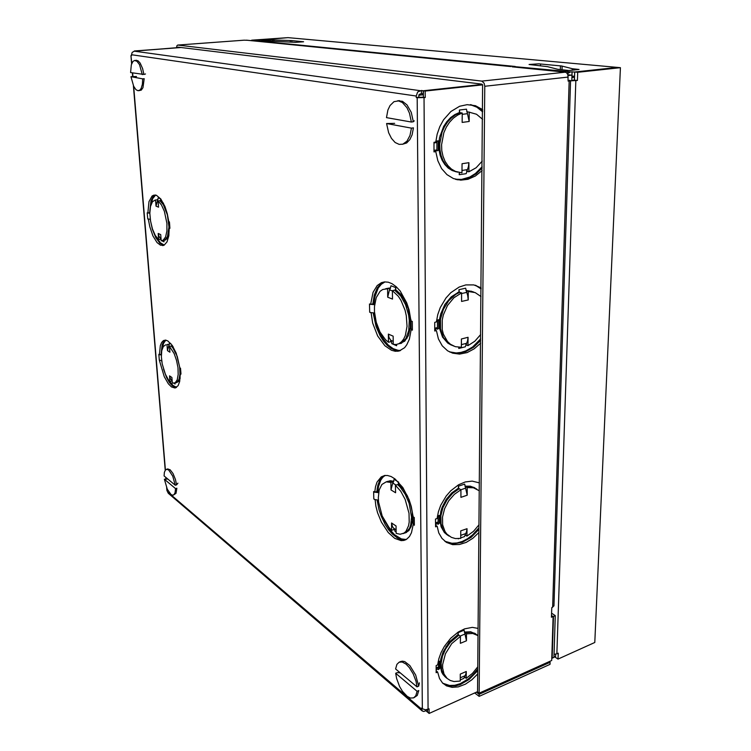 <?xml version="1.0" encoding="UTF-8"?>
<svg xmlns="http://www.w3.org/2000/svg" width="751" height="751" viewBox="0 0 751 751"><rect width="100%" height="100%" fill="white"/><g stroke="black" fill="none" stroke-linecap="round" stroke-linejoin="round"><path stroke-width="1.13" d="M557.683 69.327L568.92 70.51L578.983 69.505L572.393 68.735L561.692 65.994L538.72 63.863L529.042 64.492L547.488 66.614L557.683 69.327M267.685 41.014L261.639 40.46L269.769 39.859L291.341 40.582L303.545 41.803L295.575 42.375L267.685 41.014M571.943 76.011L574.553 76.283L574.712 72.002L574.449 80.122L571.802 80.357M574.449 80.122L577.406 80.441L570.572 80.826M554.022 654.337L556.895 653.802L575.848 80.62M251.942 40.761L288.046 37.681L617.388 67.43L574.693 72.002L570.507 71.908L567.643 73.617M177.471 47.604L177.865 47.097L481.757 84.074L482.64 84.863L477.552 691.962L479.138 693.201L551.703 660.533L553.093 616.543L551.459 617.247L551.75 607.653L553.947 605.822L570.572 80.676M176.569 47.67L176.87 45.783L177.724 45.06L481.776 81.061L484.132 83.164L484.77 86.252L479.138 693.201M569.333 80.301L570.563 80.695L568.103 81.127L567.822 74.602L566.564 72.772L565.212 72.18L481.776 81.061M246.966 40.263L244.009 40.178M564.339 72.087L512.182 66.886M574.346 80.141L574.449 77.156L571.887 77.597M435.805 151.636L434.022 151.89L435.805 151.636L437.795 160.733L441.588 168.571L446.92 174.636L453.416 178.569L460.748 180.146L467.967 179.311L475.402 176.044L482.133 170.543M455.754 179.358L462.55 179.592L469.328 177.809L476.134 173.866L482.151 168.055M434.022 151.89L433.984 142.305L435.777 142.061L437.176 134.185L439.814 126.666L443.559 119.831L450.9 111.542L459.603 106.304L467.094 104.633L475.477 105.713L482.668 109.627M437.673 672.023L436.143 672.68L437.673 672.023L439.504 678.538L442.442 682.894L446.516 685.888L452.074 687.4L458.326 686.912L465.442 684.189L471.881 679.786L477.711 673.919M443.099 683.541L446.46 685.269L450.271 686.123L455.819 685.86L460.185 684.621L469.037 679.571L477.739 670.643M436.143 672.68L436.115 665.574L437.645 664.926L438.856 658.702L441.128 652.431L444.357 646.367L450.675 638.275L458.176 632.079L464.597 628.859L472.248 627.404L478.105 628.399M437.148 526.273L435.542 526.827L437.148 526.273L438.8 532.938L441.945 538.392L446.479 542.372L452.618 544.616L459.537 544.522L466.146 542.41L472.867 538.279L478.95 532.478M445.277 541.574L448.516 542.982L453.257 543.799L462.203 542.325L471.14 537.312L478.978 529.389M435.542 526.827L435.514 519.072L437.12 518.519L438.387 511.853L440.762 505.235L446.15 496.026L450.741 490.769L458.579 484.789L465.282 481.954L472.172 481.091L479.382 482.865M436.453 330.609L434.754 331.022L436.453 330.609L438.434 338.926L442.255 345.807L447.624 350.792L452.618 353.139L459.528 354.05L467.103 352.548L474.191 348.83L480.612 343.169M449.84 352.041L457.162 353.327L465.676 351.693L473.637 347.244L480.64 340.363M434.754 331.022L434.716 322.339L436.415 321.935L437.758 314.65L440.264 307.563L445.972 297.987L450.825 292.73L459.114 287.098L465.789 284.911L473.815 284.882L481.1 287.783M475.993 634.144L470.699 631.798L464.278 632.06M475.148 633.637L474.773 633.3M472.295 291.576L465.883 290.496M471.393 291.313L470.961 291.125M475.007 488L470.276 486.207L464.963 486.15M474.134 487.587L473.74 487.315M469.328 112.162L466.728 111.749M384.409 281.925L380.532 284.113L377.302 287.886L374.27 295.012L372.881 303.911L370.637 304.399L373.05 292.364L377.227 285.558L381.414 282.658L384.568 281.907L388.314 282.235L391.975 283.69L396.171 286.713L400.161 291.059L406.77 302.963L409.098 309.975L411.032 320.959L412.28 321.475L412.374 330.13L411.069 328.666M370.816 312.669L369.689 312.2L371.078 312.613L372.684 323.099L377.687 335.95L384.841 345.742L391.449 350.285L395.308 351.28L399.156 350.961L404.554 347.666L406.789 344.803L409.361 339.152L411.126 329.605L412.374 330.13M373.125 312.895L376.073 326.478L380.081 335.725L383.423 340.992L387.159 345.282L391.158 348.426L395.636 350.388L400.048 350.679M384.634 475.505L382.006 477.336L379.846 480.142L377.819 485.23L376.852 491.567L374.74 492.243L375.5 486.723L377.049 482.095L381.208 476.894L384.503 475.533L387.403 475.449L391.13 476.528L395.064 478.931L402.827 487.483L409.098 499.678L411.295 506.493L413.116 516.744L414.308 517.505L414.383 525.231L413.144 523.137M374.899 499.668L373.829 498.974L375.143 499.593L375.894 506.155L377.612 512.717L381.414 522.123L388.22 532.59L394.763 538.392L401.165 540.654L403.803 540.448L406.873 539.077L409.455 536.496L411.445 532.778L413.2 524.47L414.383 525.231M377.124 500.035L379.002 509.591L381.095 515.909L385.301 524.705L388.661 529.784L392.332 534.008L397.589 538.073L401.813 539.706L405.775 539.734M169.914 228.266L169.266 227.994L169.914 228.266L169.426 221.902L168.787 221.639L167.276 213.725L164.91 206.469L160.836 199.043L156.396 195.307L153.767 195.129L152.106 196.02L148.989 201.597L147.825 213.04L147.234 212.796L147.731 218.945L150.256 219.32M155.166 195.016L153.044 196.668L150.923 200.968L149.646 212.768L148.041 213.012L149.853 213.162M169.266 227.994L168.778 235.936L167.004 241.888L164.197 245.126L160.479 245.22L157.043 242.535L152.96 235.936L149.787 226.811L148.332 219.198L147.731 218.945M150.2 219.32L152.359 229.233L155.795 237.691L159.972 243.371L163.849 245.295M180.982 374.129L180.362 373.726L180.982 374.129L180.54 368.262L179.911 367.859L176.185 353.186L172.223 345.441L167.877 340.926L165.502 340.1L163.465 340.579L161.643 342.437L160.32 345.554L159.39 354.763L158.808 354.388L159.268 360.076L161.7 360.668M165.417 340.1L163.277 342.249L162.113 345L161.127 354.378L159.588 354.716L161.381 354.979M180.362 373.726L179.705 381.461L178.071 385.723L174.927 387.985L171.51 386.962L168.299 383.761L164.319 376.758L159.268 360.076M163.483 369.163L166.44 377.227L169.351 382.409L172.477 385.958L176.156 387.6M168.646 344.521L169.05 344.249M167.708 344.427L169.416 344.305M157.316 199.719L158.02 199.597M405.108 532.928L408.647 530.797L411.182 526.564L412.477 520.574L412.224 511.882L410.44 503.771L407.371 495.96L403.315 489.23L398.687 484.207L398.659 482.217L398.077 484.958M399.973 343.611L404.836 341.057L408.431 335.462L410.309 327.445L410.393 319.992L408.215 308.52L404.967 300.644L400.696 294.242L395.815 289.924L395.777 287.605L395.233 290.534M385.798 288.713L389.853 288.328L387.732 297.18L392.52 299.058M393.233 344.249L391.881 343.658L391.374 341.311L388.98 337.471L388.342 334.064L393.102 336.148L393.233 344.362L396.134 344.502L398.95 343.658L401.494 341.827L403.644 339.067L405.324 335.472L407.033 326.3L406.319 315.664L405.071 310.294L401.025 300.475L398.387 296.401L392.388 290.656L394.669 290.168L400.677 295.894L405.578 304.653L408.61 315.138L409.267 320.536L408.751 330.618L405.915 338.523L401.222 343.104L398.152 344.005M392.388 290.656L392.52 299.076L387.713 297.189L387.572 288.806L382.7 289.529L380.109 291.322L376.213 297.593L374.458 306.596L374.458 311.721L376.204 322.292L380.034 332.064L385.432 339.64L388.483 342.231L390.727 341.696L390.708 340.278M395.777 287.605L390.952 285.784L389.872 289.783M396.622 344.427L396.641 345.779L396.481 344.446M371.078 312.613L374.542 312.951M372.89 303.742L374.524 303.883L373.998 303.667L374.843 297.039L378.213 287.999L381.292 284.207L384.991 281.878M370.9 304.343L374.618 304.671M411.069 329.069L410.957 320.142M411.05 327.323L410.891 319.55M374.27 312.951L376.899 325.333L379.94 333.012L383.817 339.715L388.314 345.047L393.195 348.68L398.161 350.388L400.593 350.464M389.112 288.027L388.567 288.243M390.633 288.046L386.934 288.468M390.708 340.579L391.177 340.945M401.062 343.179L401.654 343.141M397.392 291.031L397.026 291.923M161.672 360.658L161.906 362.198M386.812 481.701L389.609 481.091L393.026 481.748L391.018 489.924L395.561 492.759M395.448 485.24L395.561 492.778L390.999 489.934L390.877 482.424L386.183 481.898L381.921 484.479L379.189 489.999L378.297 497.753L378.579 502.166L382.175 515.918L388.99 527.521L391.693 530.328L391.562 522.996L396.087 526L396.199 533.36L400.199 534.261L403.935 533.154L405.869 531.417L408.544 525.784L409.201 522.058L409.032 513.355L405.193 499.396L400.752 491.238L395.448 485.24L397.608 484.545L400.33 487.221L405.287 494.393L409.079 503.245L411.529 517.139L410.703 525.043L409.577 528.197L406.075 532.412L403.165 533.576M396.181 532.093L394.904 531.239L394.425 529.192L392.51 526.723L391.59 523.015M398.471 482.02L394.068 479.345L393.045 483.053M375.143 499.593L378.391 500.128M376.871 491.332L378.42 491.548L377.913 491.229L378.504 486.554L380.719 480.152L382.728 477.345L385.197 475.43M374.984 492.158L378.635 492.703M413.125 521.213L412.994 515.458M378.232 500.128L378.814 503.921M384.108 520.086L389.76 529.483L394.66 534.825L401.447 538.946L406.272 539.462M389.722 480.837L389.215 481.109M393.796 481.297L390.295 480.771L387.075 481.785M406.113 532.384L406.685 532.309M400.02 485.418L399.57 486.395M156.49 199.832L157.203 199.719M160.676 198.827L158.189 197.888L156.048 206.178L158.536 207.154L158.048 200.949L159.897 200.677L163.314 204.619L167.398 214.899L168.966 227.009L167.473 236.612L165.023 239.888L162.366 240.555M158.048 200.949L161.456 204.901L164.394 211.341L166.929 223.338L166.957 230.989L165.633 236.922L163.192 240.198L161.165 240.658L160.686 234.565L158.208 233.486L158.686 239.55L155.316 235.448L152.453 228.989L150.529 221.188L149.853 213.246L150.519 206.394L152.453 201.719L155.363 199.991M161.033 239.025L159.043 236.368L158.226 233.495M163.493 203.352L160.817 200.536L160.695 198.855L160.348 201.024M161.549 240.677L164.037 241.869L163.643 240.358M155.645 195.091L152.725 198.517L150.96 204.76M164.281 245.079L160.385 242.733L156.621 237.41M160.583 238.367L160.517 239.25L158.686 239.55M160.179 237.954L159.756 237.466M168.928 234.932L167.032 238.79L164.3 240.226M162.085 201.634L161.728 202.404M166.957 344.578L167.567 344.437M170.824 343.573L169.557 342.803L167.492 350.651L169.923 352.172L169.473 346.446L171.247 346.061L172.852 347.854L177.189 356.359L179.724 367.248L179.968 374.064L178.982 379.358L176.945 382.381L174.476 383.17M169.473 346.446L174.11 353.486L176.523 360.292L177.949 367.652L178.194 374.477L177.227 379.771L175.19 382.794L172.355 383.113L171.913 377.49L169.491 375.885L169.933 381.489L168.337 379.621L165.361 374.298L162.207 363.916L161.39 356.8L161.784 350.708L163.324 346.502L165.811 344.822M172.176 380.823L170.28 378.504L169.51 375.894M171.988 345.103L171.641 346.436M173.988 383.292L175.096 384.033L174.899 383.066M165.887 340.147L163.483 343.404L162.178 349.046M176.56 387.356L172.983 385.441L169.379 380.917M172.082 345.225L173.209 347M180.221 378.016L178.7 381.339L176.354 382.7M173.228 347.037L172.833 347.826M421.386 93.612L423.207 93.866L423.179 90.777L421.367 90.533L421.386 93.612L419.124 94.401L418.711 97.301L423.414 97.292L423.367 90.805L425.197 91.059L425.235 97.555L417.162 97.705L422.315 708.719L425.47 709.808L429.093 708.888L429.121 713.45L477.552 691.709M456.355 171.923L452.055 170.496L448.14 167.989L444.752 164.497L442.039 160.132L440.095 155.063L439.006 149.477L438.828 143.591L439.57 137.63L443.653 126.44L446.845 121.643L450.638 117.635L454.89 114.574L459.415 112.584L459.424 110.012L466.427 109.158L469.15 121.512L462.165 122.404L462.203 113.016L457.603 115.053L453.294 118.179L449.464 122.282L446.254 127.191L443.803 132.711L441.541 144.671L441.804 150.632L442.996 156.255L445.071 161.334L447.925 165.652L451.445 169.05L455.491 171.425L461.996 172.852L462.025 163.709L468.934 162.667L468.887 171.772L476.115 167.736L482.217 161.136M482.583 119.296L476.5 114.255L469.206 112.152L469.15 121.512L462.165 122.404M469.206 112.152L469.797 112.209M457.716 172.204L453.36 170.881L449.37 168.459L445.906 165.013L443.118 160.676L441.1 155.607L439.955 150.003L439.729 144.079L442.039 132.214L444.489 126.75L447.68 121.897L451.501 117.841L455.773 114.743L460.344 112.725L462.203 113.016M447.821 535.275L444.404 532.515L441.081 526.808L439.833 519.495L440.818 511.337L442.114 507.207L446.188 499.396L451.82 492.863L458.41 488.272L458.42 486.188L464.728 484.104L467.197 495.209L460.889 497.331L460.917 489.708L454.308 494.308L448.666 500.87L444.592 508.709L442.508 516.988L442.639 524.846L444.949 531.455L446.854 534.074L451.36 537.387L455.406 538.533L460.748 538.336L460.776 530.901L467.019 528.676L466.981 536.092L473.505 531.379L479.016 524.799M479.316 490.732L473.421 487.756L467.235 487.615L467.197 495.209M467.235 487.615L465.554 486.657L470.257 486.545L476.735 488.976M448.638 535.792L445.212 533.032L443.315 530.413L440.997 523.813L440.865 515.975L442.94 507.704L447.014 499.884L452.646 493.341L459.246 488.751L460.917 489.708L465.62 488.15M458.87 347.281L458.786 348.445L465.348 346.784L467.554 340.729L468.023 337.321L467.976 345.601L474.867 341.207L480.687 334.608M481.025 296.57L475.205 292.599L468.258 291.444L468.22 299.931L461.555 301.451L468.202 299.931L467.657 295.565L465.611 288.177L458.945 289.651L459.349 292.496M461.555 301.451L461.583 292.928L453.876 297.8L447.512 305.46L443.334 314.904L442.245 319.926L442.255 329.736L443.334 334.204L447.474 341.564L450.384 344.221L455.294 346.643L461.405 347.272L461.433 338.964L468.023 337.321M468.258 291.444L466.493 290.815L468.633 290.853L473.149 291.876M453.557 346.014L448.647 343.498L443.362 337.471L440.518 329.032L440.508 319.241L443.362 309.365L448.713 300.691L455.857 294.336L459.819 292.299L461.583 292.928M446.122 677.655L443.043 674.576L441.691 672.126L440.293 666.146L440.762 659.2L443.043 651.924L449.389 641.852L458.026 634.604L458.026 632.689L464.071 630.202L466.427 640.828L460.391 643.354L460.419 636.369L451.773 643.645L445.409 653.745L442.649 664.607L442.649 668.005L444.038 673.994L447.145 678.472L450.281 680.528L453.989 681.523L459.18 681.204L460.269 680.941L460.288 674.116L466.268 671.516L466.23 678.322L472.482 673.403L477.767 666.869M478.04 635.609L472.773 633.487L466.465 633.863L466.427 640.828L460.391 643.335M466.465 633.863L464.86 632.699L470.614 632.248L474.031 633.102L477.439 635.205M446.901 678.275L443.832 675.196L441.55 669.911L441.081 663.377L442.47 656.177L445.596 648.977L450.187 642.452L458.823 635.196L460.419 636.369M459.499 172.608L459.255 174.73L466.136 173.65L468.446 166.506L468.924 162.667M457.932 113.101L458.044 113.589M460.757 537.923L464.493 536.58L466.578 531.633L467 528.685M457.265 488.882L457.519 489.699M457.622 292.561L457.8 293.228M460.269 679.899L463.855 678.331L465.845 674.154L466.249 671.525M457.002 635.224L457.293 636.135M470.314 104.671L476.923 107.215L482.649 111.777M455.313 179.236L461.574 179.386L469.704 177.029L475.449 173.49L482.161 166.694M459.424 110.012L459.809 112.903M466.521 171.04L467.056 170.834M446.469 534.393L446.901 534.618M478.856 482.611L479.382 482.987M444.892 541.283L451.877 543.245L457.002 542.973L462.287 541.462L467.507 538.767L472.463 535.022L478.988 527.746M458.42 486.188L458.842 488.957M458.279 538.814L458.88 538.598M475.308 285.22L481.091 288.919M449.427 351.834L456.251 352.961L461.02 352.444L465.789 350.942L472.67 346.962L480.649 338.861M458.945 289.651L458.936 291.989L451.238 296.842L444.892 304.474L440.724 313.899L439.645 318.903L439.654 328.685L442.499 337.115L447.784 343.141L451.482 345.141M465.77 344.343L466.24 344.127M444.686 676.491L445.108 676.764M442.733 683.194L449.53 685.503L454.74 685.288L460.203 683.682L468.333 678.895L473.337 674.332L477.749 668.925M458.026 632.689L458.457 635.402M434.022 150.669L436.406 149.984L434.022 150.322M435.533 523.738L437.683 522.105L435.533 522.846M434.745 328.854L437.016 327.689L434.745 328.234M436.124 668.981L438.171 667.038L436.124 667.911M437.476 320.696L437.504 329.201L438.734 328.384L438.706 319.748L436.622 320.245M436.434 321.747L438.706 319.748M438.124 516.754L438.143 524.273L439.307 523.128L439.288 515.402L437.467 516.031M437.157 518.246L439.288 515.402M438.603 662.814L438.622 669.639L439.739 668.277L439.71 661.199L438.105 661.884M437.683 664.588L439.71 661.199M436.885 141.366L436.913 150.82L438.209 150.35L438.18 140.831L435.871 141.15M435.787 141.967L438.18 140.831M481.091 288.468L475.768 285.342M434.745 330.121L434.867 330.994M435.542 525.428L435.74 526.761M436.134 670.943L436.406 672.558M482.658 110.979L477.092 106.933L470.783 104.708M134.42 51.19L132.204 52.335L131.509 54.767L416.242 96.034L417.687 92.007L421.367 90.533M131.829 63.441L130.927 55.658L131.566 55.471M166.844 490.196L166.91 488.366M427.188 709.639L427.432 712.004L425.901 710.699L423.78 711.45L422.325 711.028L421.555 709.151L167.557 491.886L168.374 493.435M419.48 682.884L418.701 686.151L415.725 675.046L409.877 665.574L404.78 661.65L402.433 661.143L400.443 661.64M413.961 697.726L417.265 695.388L418.739 690.554L417.077 691.277L415.81 695.792L413.641 697.886L410.393 698.026L407.239 696.384L402.461 691.267L399.663 686.555L396.65 678.575L395.674 673.309L417.077 691.277M406 664.119L402.123 662.007L399.11 662.166L396.866 664.316L395.599 669L417.03 686.874L416.007 681.373L413.238 673.947L409.304 667.564L406 664.119M400.33 672.943L397.307 672.624L395.674 673.309M136.504 76.499L130.937 76.658L133.64 86.243L135.969 89.641L137.874 90.721L139.846 90.158L141.197 88.327L142.38 84.234L142.699 78.817L144.23 78.677L142.943 87.707L141.282 90.082L138.757 90.702M145.497 73.992L143.901 74.471L142.634 68.566L140.184 63.046L138.071 60.803L136.081 60.352M142.361 74.602L139.461 64.586L136.992 61.263L134.513 60.474L132.936 61.516L131.369 64.774L130.59 72.528L143.901 74.471M414.289 120.845L413.341 121.775L411.238 112.34L407.08 104.933L402.405 101.282L397.589 100.85M402.423 144.295L406.713 142.934L409.905 139.564L412.102 134.795L413.397 127.848L411.435 128.102L409.98 135.565L406.967 141.169L402.846 144.164L399.175 144.417L395.092 142.474L391.44 138.419L388.596 132.692L386.558 123.539L411.435 128.102M398.481 100.934L394.012 101.695L390.013 105.506L387.873 110.05L386.455 117.625L411.379 122.019L409.52 113.26L406.92 107.675L402.329 102.558L398.481 100.934M394.66 123.324L386.558 123.539M177.921 483.137L176.588 484.846L175.434 479.532L173.012 473.543L170.12 469.713L167.567 469M173.406 495.059L176.025 493.341L176.861 488.206L175.509 488.591L175.067 492.694L173.979 494.693L172.411 495.153L170.975 494.458L167.276 489.183L164.385 479.26L175.509 488.591M168.768 470.088L167.004 469.253L165.37 470.032L164.394 472.37L164.112 475.956L175.236 485.23L172.73 476.134L168.768 470.088M167.811 479.044L164.385 479.26M553.966 656.271L558.04 659.078L594.811 642.49L620.42 67.703L577.679 72.293L574.712 72.002L617.416 67.43L620.42 67.703M558.04 659.078L558.237 653.201L556.895 653.802M555.656 654.281L555.571 657.378L555.674 654.187M577.406 80.441L577.679 72.293M251.641 40.132L288.037 37.681L251.641 40.132L251.669 40.732M173.303 348.464L173.199 347.112M162 202.742L161.944 201.972M441.241 156.067L440.433 156.18M440.978 155.185L440.161 155.297M404.066 299.02L404.094 301.423M404.582 340.391L404.592 341.283M406.516 494.299L406.544 496.852M406.563 304.024L406.601 307.375M406.948 336.551L406.976 338.382M408.882 499.359L408.92 502.766M409.229 528.864L409.248 530.112M571.952 75.109L572.055 71.739M551.506 615.52L553.093 616.543M564.348 71.702L562.461 71.908L565.212 72.18M549.995 664.363L479.11 696.402L479.129 694.271L550.061 662.298L549.995 664.363M550.061 662.298L549.169 661.678M479.11 696.402L474.745 692.966M479.129 694.271L476.472 692.187M567.709 71.523L513.637 66.586L567.709 71.523L567.634 74.171M565.625 71.749L565.606 72.256M552.135 658.176L553.459 616.393L555.271 615.623L553.928 657.369L551.788 657.932M555.271 615.623L551.581 613.238M388.342 334.064L388.483 342.231M387.572 288.806L389.853 288.328M393.796 528.328L393.815 529.605L391.693 530.328M390.877 482.424L393.026 481.748M157.485 200.799L157.4 199.719M156.048 206.178L155.56 199.991M158.536 207.145L156.067 206.168M164.037 241.869L163.915 240.32M165.52 239.935L164.676 240.076M171.603 380.109L171.679 381.076L169.933 381.489M168.881 345.554L168.806 344.559M167.492 350.651L167.041 344.944M169.923 352.153L167.511 350.651M175.096 384.033L175.021 383.038M167.557 491.886L167.107 490.741M131.19 55.743L131.509 54.767M416.242 96.034L416.251 97.574L417.162 97.705M418.711 97.301L416.251 97.574M422.315 708.719L421.546 708.071L421.555 709.151M370.637 304.399L369.511 303.939L369.689 312.2M374.74 492.243L373.66 491.548L373.829 498.974M468.887 171.772L467.056 171.369L467.066 169.792M460.889 497.312L467.178 495.2M466.981 536.092L465.329 535.069L465.329 533.783M467.976 345.601L466.23 344.887L466.24 343.451M466.23 678.322L464.653 677.092L464.653 675.909M467.338 111.871L467.329 113.495M465.554 486.657L465.554 487.981M466.493 290.815L466.484 292.299M464.86 632.699L464.86 633.91M459.255 174.73L459.255 172.561M458.786 348.445L458.795 347.272M436.913 150.529L434.022 150.942M438.143 523.531L435.533 524.433M437.504 328.685L434.745 329.342M438.622 668.747L436.124 669.817M434.022 151.27L435.599 151.589M435.542 525.249L436.96 526.151M434.745 329.914L436.247 330.534M436.134 670.793L437.495 671.882M423.414 97.292L425.235 97.555M425.197 91.059L482.611 84.816M568.085 75.532L571.971 75.109L567.991 75.128M423.367 90.805L482.349 84.412L423.179 90.777M551.769 658.383L553.327 657.641M571.783 80.826L571.971 75.109M427.563 709.535L427.582 712.136L429.121 713.45M134.41 51.021L181.235 47.51M569.802 74.931L567.85 74.687M567.981 75.081L569.802 74.884M134.345 51.199L180.296 47.397M134.326 51.012L181.151 47.501M425.892 709.808L425.901 710.699M418.701 686.151L417.03 686.874M130.937 76.658L142.699 78.817M413.341 121.775L411.379 122.019M176.588 484.846L175.236 485.23M400.874 486.282L399.785 486.62M378.128 488.91L377.19 488.319M392.998 481.738L393.533 481.203M396.594 536.383L397.298 537.904M172.195 385.714L172.561 385.038M180.015 371.257L180.324 370.684M404.076 300.156L403.484 300.278M374.017 303.263L372.947 302.822M433.984 142.943L436.885 142.54M438.922 142.258L439.851 142.127M423.395 94.692L418.748 95.246M570.507 71.908L567.709 71.627M515.177 66.426L252.993 40.488M540.523 65.91L540.56 63.976M560.359 69.693L560.471 65.844M562.058 69.852L562.161 66.097M572.159 70.275L572.215 68.688M573.942 70.087L573.98 68.951M268.896 41.042L268.839 39.897M270.2 41.07L270.144 39.878M272.463 41.127L272.416 40.094M273.974 41.164L273.927 40.169M290.318 41.925L290.261 40.545M291.876 42.075L291.82 40.62M552.67 607.268L569.145 81.014M568.225 77.109L484.77 86.252M510.652 66.529L246.366 40.225M244.235 40.16L177.724 45.06M571.905 77.212L572.91 77.325M390.604 340.165L393.186 341.311M389.778 289.942L392.388 290.947M396.641 345.779L393.627 344.427M393.702 528.244L396.152 529.877M392.961 483.203L395.984 485.062M160.986 238.396L160.348 238.114M158.067 201.155L157.419 200.911M172.148 380.457L171.519 380.034M169.923 346.342L168.815 345.667M166.131 478.922L166.018 477.542M165.398 469.995L133.725 86.403M132.908 76.527L132.608 72.885M424.005 97.696L428.07 709.348M462.194 114.302L467.413 113.664M462.006 170.458L467.141 169.66M460.757 535.369L465.404 533.708M461.583 293.575L466.559 292.458M461.414 344.578L466.315 343.348M460.044 636.097L464.925 634.069M460.279 677.796L464.728 675.853M134.269 51.199L420.138 90.664M177.677 45.06L244.188 40.16M510.896 66.52L246.572 40.225M447.662 645.7L446.01 646.386M441.1 135.189L440.105 135.321M475.026 633.459L475.834 634.041M474.219 487.559L474.961 487.972M399.917 350.698L397.664 351.252M405.624 539.809L403.803 540.448M163.389 245.455L162.516 245.605M175.678 387.807L174.927 387.985M385.601 288.75L387.882 288.271M401.541 343.179L400.414 343.46M386.183 481.898L388.333 481.222M406.375 532.468L404.902 532.975M413.069 516.237L413.153 523.71M164.413 240.217L165.117 240.104M168.994 221.723L169.473 227.919M180.118 367.99L180.55 373.623M449.182 536.139L447.549 535.106M474.106 292.205L472.323 291.585M447.145 678.472L445.578 677.224M456.364 179.47L458.185 179.883M130.937 55.668L131.622 63.976M132.354 72.838L132.664 76.527M133.425 85.783L165.201 470.257M165.783 477.345L165.915 478.903M166.638 487.709L166.863 490.365M168.177 493.266L422.193 710.906M399.579 661.997L401.222 661.321M135.086 60.427L136.616 60.305M397.542 100.85L399.494 100.634M166.572 469.272L167.914 468.906"/></g></svg>
